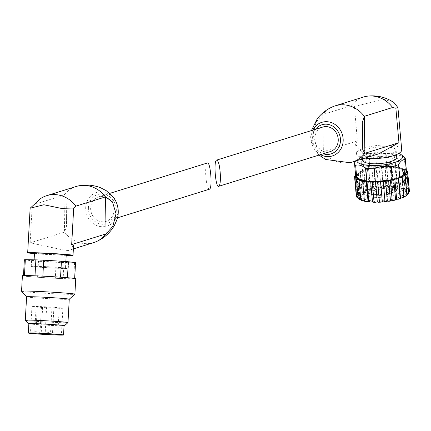 <?xml version="1.0" encoding="UTF-8"?>
<svg xmlns="http://www.w3.org/2000/svg" width="431" height="431" viewBox="0 0 431 431"><rect width="100%" height="100%" fill="white"/><g stroke="black" fill="none" stroke-linecap="round" stroke-linejoin="round"><path stroke-width="0.32" stroke-dasharray="2.15 1.62" d="M330.335 151.556A12.822 11.61 72.7 0 1 314.802 138.814A12.822 11.61 72.7 0 1 322.711 127.075M356.83 160.65A22.972 6.578 174.9 0 1 357.708 158.71A22.972 6.578 174.9 0 1 376.139 152.482A22.972 6.578 174.9 0 1 398.713 153.463M355.683 176.284A25.51 7.305 174.9 0 1 355.737 175.595L354.578 162.719L356.593 159.933L361.34 157.665A25.51 7.305 174.9 0 1 368.747 155.467C374.183 152.973 379.813 152.321 385.637 153.517A25.51 7.305 174.9 0 1 394.106 153.878L403.707 156.566M404.235 156.981L405.393 169.852A25.51 7.305 174.9 0 1 406.498 171.721M361.34 157.665L362.493 170.536A25.51 7.305 174.9 0 1 369.906 168.338L368.747 155.467M385.637 153.517L386.796 166.388A25.51 7.305 174.9 0 1 395.265 166.749L394.106 153.878M405.393 169.852L400.329 168.3A24.039 6.885 174.9 0 1 405.032 171.85A24.039 6.885 174.9 0 1 403.066 174.938A24.039 6.885 174.9 0 1 383.832 180.643A24.039 6.885 174.9 0 1 371.565 181.128A24.039 6.885 174.9 0 1 361.857 179.705A24.039 6.885 174.9 0 1 357.148 176.15A24.039 6.885 174.9 0 1 359.115 173.063L355.737 175.595M362.493 170.536L359.115 173.063A24.039 6.885 174.9 0 1 378.348 167.363L369.906 168.338M386.796 166.388L378.348 167.363A24.039 6.885 174.9 0 1 400.329 168.3L395.265 166.749M363.435 97.045A29.383 26.609 -107.3 0 0 351.125 105.73L322.787 114.554L316.068 122.043L312.82 134.682L316.446 146.567L323.369 151.529A29.383 26.609 -107.3 0 0 349.692 162.686M332.328 106.926A29.383 26.609 -107.3 0 0 322.787 114.554L323.369 151.529L357.444 140.915L354.347 106.435L351.125 105.73M354.347 106.435L383.989 99.34L393.923 102.465M357.444 140.915L355.64 144.455L362.703 153.398L378.752 153.829M401.714 149.794A22.703 6.503 -5.1 0 0 388.094 145.096A22.703 6.503 -5.1 0 0 356.485 153.856A22.703 6.503 -5.1 0 0 365.041 158.096M372.33 156.889A17.095 4.897 174.9 0 1 362.072 153.355A17.095 4.897 174.9 0 1 378.66 146.949A17.095 4.897 174.9 0 1 396.127 150.295A17.095 4.897 174.9 0 1 372.33 156.889M362.692 160.235A17.095 4.897 174.9 0 1 379.28 153.835A17.095 4.897 174.9 0 1 396.746 157.18M367.589 181.327A24.039 6.885 174.9 0 1 366.851 181.235M358.597 178.703A24.039 6.885 174.9 0 1 357.191 176.662A24.039 6.885 174.9 0 1 380.519 167.654A24.039 6.885 174.9 0 1 405.081 172.362A24.039 6.885 174.9 0 1 404.79 173.65M400.06 177.189A24.039 6.885 174.9 0 1 395.685 178.806M406.476 172.255L405.285 171.991L406.471 171.398M406.422 170.87L404.375 170.628L405.749 169.566L402.452 169.442L403.109 168.37L399.596 168.473L399.515 167.449L395.944 167.767L395.119 166.829L391.644 167.352L390.114 166.544L386.882 167.255L384.721 166.608L381.877 167.47L379.167 167.018L376.834 167.993L373.699 167.756L371.98 168.801L368.559 168.785L367.524 169.857L363.963 170.062L363.662 171.112L360.117 171.533L360.564 172.519L357.186 173.138L358.36 174.016L355.543 174.738M355.559 174.9L357.148 175.53L355.661 176.053M355.774 176.726L356.981 177.001L356.125 177.427M357.24 178.289L357.757 178.445M401.773 176.468L403.583 196.606L403.944 196.541M403.583 196.606L403.831 197.139M362.595 180.535L364.437 201.229M357.865 178.364L359.675 198.502L358.172 198.325M356.981 177.001L358.786 197.139L357.676 197.689L356.647 197.069M358.786 197.139L357.461 196.838L356.248 195.507L357.536 196.164L358.953 195.669L357.148 175.53M358.36 174.016L360.165 194.149L358.506 194.58L357.008 193.853L355.419 176.139M357.186 173.138L358.899 192.194L360.537 192.991L362.369 192.657L361.83 190.588L363.548 191.477L365.472 191.251L365.677 189.117L367.401 190.103L369.335 189.99L369.895 189.408L370.267 187.841L371.931 188.929L373.79 188.934L371.98 168.801M360.165 194.149L359.529 193.675L358.899 192.194M360.564 172.519L362.369 192.657M360.117 171.533L361.83 190.588M363.963 170.062L365.677 189.117M363.662 171.112L365.472 191.251M367.524 169.857L369.335 189.99M368.559 168.785L370.267 187.841M376.834 167.993L378.644 188.131L376.942 188.002L375.412 186.812L373.699 167.756M379.167 167.018L380.88 186.073L382.211 187.361L383.682 187.604L385.228 187.14L386.429 185.664L387.517 187.043L388.692 187.388L390.448 187.006L391.827 185.599L392.619 187.054L393.449 187.49L395.34 187.205L396.832 185.885L397.748 187.9L395.944 167.767M378.644 188.131L379.91 187.604L380.88 186.073M381.877 167.47L383.682 187.604M384.721 166.608L386.429 185.664M390.114 166.544L391.827 185.599M386.882 167.255L388.692 187.388M391.644 167.352L393.449 187.49M395.119 166.829L396.832 185.885M399.596 168.473L399.515 167.449M403.109 168.37L404.822 187.426L404.256 189.575L406.05 189.645L407.462 188.622L406.929 190.19L406.18 190.766L407.78 190.955L409.024 190.028L408.195 191.574L407.09 192.129L408.426 192.425L409.45 191.59L408.362 193.093L406.95 193.594L405.14 173.456M401.406 188.606L403.314 188.557L404.822 187.426M402.452 169.442L404.256 189.575M405.749 169.566L407.462 188.622M407.451 172.47L409.024 190.028M404.375 170.628L406.18 190.766M405.285 171.991L407.09 192.129M403.955 174.975L405.765 195.108L406.848 194.828M405.765 195.108L406.406 195.588M397.748 187.9L399.693 187.727L401.229 186.504M373.79 188.934L374.722 188.369L375.412 186.812M358.953 195.669L357.951 195.27L357.008 193.853M359.766 179.56L361.571 199.698L361.205 200.275M360.795 199.666L361.571 199.698M359.675 198.502L358.921 199.079M406.95 193.594L407.963 193.988L408.717 193.239M374.48 200.981A21.367 6.12 174.9 0 1 362.471 194.65A21.367 6.12 174.9 0 1 382.399 188.557A21.367 6.12 174.9 0 1 403.093 191.003A21.367 6.12 174.9 0 1 397.387 197.974A21.367 6.12 174.9 0 1 374.48 200.981M358.08 198.314A25.58 7.322 174.9 0 1 357.676 197.689M357.461 196.838A25.58 7.322 174.9 0 1 357.536 196.164M357.951 195.27A25.58 7.322 174.9 0 1 358.506 194.58M359.529 193.675A25.58 7.322 174.9 0 1 360.537 192.991M362.132 192.124A25.58 7.322 174.9 0 1 363.548 191.477M365.633 190.68A25.58 7.322 174.9 0 1 367.401 190.103M369.895 189.408A25.58 7.322 174.9 0 1 371.931 188.929M374.722 188.369A25.58 7.322 174.9 0 1 376.942 188.002M379.91 187.604A25.58 7.322 174.9 0 1 382.211 187.361M385.228 187.14A25.58 7.322 174.9 0 1 387.517 187.043M390.448 187.006A25.58 7.322 174.9 0 1 392.619 187.054M395.34 187.205A25.58 7.322 174.9 0 1 397.307 187.393M399.693 187.727A25.58 7.322 174.9 0 1 401.363 188.051M403.314 188.557A25.58 7.322 174.9 0 1 404.617 188.999M406.05 189.645A25.58 7.322 174.9 0 1 406.929 190.19M407.78 190.955A25.58 7.322 174.9 0 1 408.195 191.574M408.426 192.425A25.58 7.322 174.9 0 1 408.362 193.093M407.963 193.988A25.58 7.322 174.9 0 1 407.473 194.629M389.021 192.862A2.672 0.765 174.9 0 1 387.421 192.307A2.672 0.765 174.9 0 1 390.012 191.305A2.672 0.765 174.9 0 1 392.738 191.827A2.672 0.765 174.9 0 1 389.021 192.862M372.416 192.151A2.672 0.765 174.9 0 1 370.816 191.601A2.672 0.765 174.9 0 1 373.408 190.599A2.672 0.765 174.9 0 1 376.134 191.122A2.672 0.765 174.9 0 1 372.416 192.151M390.147 189.769A2.672 0.765 174.9 0 1 388.541 189.22A2.672 0.765 174.9 0 1 391.132 188.218A2.672 0.765 174.9 0 1 393.864 188.74A2.672 0.765 174.9 0 1 390.147 189.769M379.646 189.322A2.672 0.765 174.9 0 1 378.041 188.773A2.672 0.765 174.9 0 1 380.632 187.771A2.672 0.765 174.9 0 1 383.364 188.293A2.672 0.765 174.9 0 1 379.646 189.322M373.995 166.253A15.144 4.337 174.9 0 1 364.906 163.123A15.144 4.337 174.9 0 1 379.603 157.45A15.144 4.337 174.9 0 1 395.076 160.413A15.144 4.337 174.9 0 1 373.995 166.253M372.675 167.244A18.474 5.291 174.9 0 1 361.593 163.419A18.474 5.291 174.9 0 1 379.517 156.496A18.474 5.291 174.9 0 1 398.395 160.116A18.474 5.291 174.9 0 1 372.675 167.244M375.379 197.366A18.474 5.291 174.9 0 1 364.292 193.541A18.474 5.291 174.9 0 1 364.992 191.892A18.474 5.291 174.9 0 1 382.222 186.618A18.474 5.291 174.9 0 1 400.119 188.74A18.474 5.291 174.9 0 1 401.099 190.238A18.474 5.291 174.9 0 1 375.379 197.366M375.951 162.681A2.672 0.765 -5.1 0 0 375.73 163.026A2.672 0.765 -5.1 0 0 377.335 163.581A2.672 0.765 -5.1 0 0 381.052 162.546A2.672 0.765 -5.1 0 0 378.897 161.991A2.672 0.765 -5.1 0 0 375.951 162.681M386.451 163.128A2.672 0.765 -5.1 0 0 386.23 163.473A2.672 0.765 -5.1 0 0 387.835 164.028A2.672 0.765 -5.1 0 0 391.553 162.993A2.672 0.765 -5.1 0 0 389.398 162.439A2.672 0.765 -5.1 0 0 386.451 163.128M368.72 165.509A2.672 0.765 -5.1 0 0 368.505 165.854A2.672 0.765 -5.1 0 0 370.105 166.409A2.672 0.765 -5.1 0 0 373.822 165.375A2.672 0.765 -5.1 0 0 371.673 164.82A2.672 0.765 -5.1 0 0 368.72 165.509M385.325 166.221A2.672 0.765 -5.1 0 0 385.109 166.56A2.672 0.765 -5.1 0 0 386.709 167.115A2.672 0.765 -5.1 0 0 390.427 166.086A2.672 0.765 -5.1 0 0 388.277 165.526A2.672 0.765 -5.1 0 0 385.325 166.221M209.401 189.214C207.37 188.261 206.115 182.792 205.641 172.804C205.619 166.98 206.185 163.71 207.338 162.999M114.08 209.617A12.822 11.61 -107.3 0 0 98.548 196.875A12.822 11.61 -107.3 0 0 90.639 208.615A12.822 11.61 -107.3 0 0 106.171 221.356A12.822 11.61 -107.3 0 0 114.08 209.617M24.351 259.823A25.644 0.722 -176.8 0 0 24.395 259.871L31.56 260.723A25.644 0.722 -176.8 0 0 38.472 261.245L56.181 262.28A25.644 0.722 -176.8 0 0 64.03 262.614L74.574 262.786A25.644 0.722 -176.8 0 0 75.56 262.646M57.463 262.129A18.7 0.528 -176.8 0 0 68.626 262.263A18.7 0.528 -176.8 0 0 49.985 260.707A18.7 0.528 -176.8 0 0 31.285 260.205A18.7 0.528 -176.8 0 0 57.463 262.129M31.56 260.723L30.682 276.718A25.644 0.722 -176.8 0 0 37.589 277.246L38.472 261.245M24.395 259.871L23.511 275.867A25.644 0.722 -176.8 0 1 23.468 275.818A25.644 0.722 -176.8 0 1 24.448 275.678L34.997 275.813M74.574 262.786L73.696 278.782A25.644 0.722 -176.8 0 0 74.676 278.642A25.644 0.722 -176.8 0 0 74.633 278.593L74.644 278.426M64.03 262.614L63.147 278.609A25.644 0.722 -176.8 0 1 55.303 278.275L37.589 277.246M56.181 262.28L55.303 278.275M67.468 277.699L67.468 277.742A25.644 0.722 -176.8 0 0 60.555 277.214L60.561 277.181M42.847 276.152L42.847 276.185A25.644 0.722 -176.8 0 0 34.997 275.851M73.561 245.503L67.258 250.82L30.165 242.825L64.585 232.11L66.568 225.984L66.137 198.632L64.003 195.135A29.383 26.609 72.7 0 1 76.314 186.451M93.786 242.561A29.383 26.609 72.7 0 1 64.585 232.11L64.003 195.135L34.399 204.353L30.138 208.216M34.399 204.353A29.383 26.609 72.7 0 1 40.902 198.368M66.196 255.367A22.703 0.641 3.2 0 1 34.458 253.617M34.48 253.159A15.893 0.447 -176.8 0 0 56.736 254.796A15.893 0.447 -176.8 0 0 66.218 254.91M55.998 268.125A15.893 0.447 -176.8 0 0 65.485 268.238A15.893 0.447 -176.8 0 0 49.64 266.918A15.893 0.447 -176.8 0 0 33.747 266.493A15.893 0.447 -176.8 0 0 55.998 268.125M57.124 268.26A18.7 0.528 -176.8 0 0 68.287 268.394A18.7 0.528 -176.8 0 0 49.646 266.837A18.7 0.528 -176.8 0 0 30.946 266.336A18.7 0.528 -176.8 0 0 57.124 268.26M22.401 275.759A26.711 0.754 -176.8 0 0 59.801 278.512A26.711 0.754 -176.8 0 0 75.743 278.701M73.696 278.782L63.147 278.609M67.468 277.742L74.633 278.593M42.847 276.185L60.555 277.214M30.682 276.718L23.511 275.867M21.561 291.243A26.711 0.754 -176.8 0 0 58.945 293.974A26.711 0.754 -176.8 0 0 74.881 294.184M26.587 296.857L26.598 296.867A21.367 0.603 -176.8 0 0 56.509 299.049A21.367 0.603 -176.8 0 0 69.256 299.216L69.262 299.211M25.31 320.255A21.367 0.603 -176.8 0 0 55.222 322.436A21.367 0.603 -176.8 0 0 67.963 322.603M28.85 323.832A18.091 0.512 -176.8 0 0 53.724 325.55A18.091 0.512 -176.8 0 0 64.052 325.771M28.855 323.713A17.628 0.496 -176.8 0 0 53.536 325.529A17.628 0.496 -176.8 0 0 64.063 325.653M53.633 308.1A15.494 0.436 -176.8 0 0 62.883 308.208A15.494 0.436 -176.8 0 0 47.437 306.92A15.494 0.436 -176.8 0 0 31.942 306.506A15.494 0.436 -176.8 0 0 53.633 308.1M41.042 307.233L37.303 306.958L41.042 307.233M57.646 307.939L53.907 307.664L57.646 307.939M39.862 306.872L36.123 306.597L39.862 306.872M50.362 307.319L46.623 307.044L50.362 307.319M48.983 332.382L45.244 332.107L48.983 332.382M38.483 331.935L34.744 331.66L38.483 331.935M56.267 333.001L52.528 332.727L56.267 333.001M39.663 332.296L35.918 332.015L39.663 332.296M312.841 130.146A17.606 15.942 -107.3 0 0 320.465 154.632M315.551 129.305A15.263 13.824 -107.3 0 0 323.175 153.786M377.05 195.254A14.078 4.03 174.9 0 1 374.27 188.519A14.078 4.03 174.9 0 1 396.558 189.473A14.078 4.03 174.9 0 1 377.05 195.254M376.532 194.548A15.144 4.337 174.9 0 1 367.449 191.418A15.144 4.337 174.9 0 1 382.146 185.739A15.144 4.337 174.9 0 1 397.619 188.708A15.144 4.337 174.9 0 1 376.532 194.548M30.165 242.825L32.18 206.255M85.71 208.604A17.606 15.942 72.7 0 1 96.118 192.63A17.606 15.942 72.7 0 1 114.064 198.745A17.606 15.942 72.7 0 1 107.486 225.952A17.606 15.942 72.7 0 1 85.71 208.604M88.409 208.523A15.263 13.824 72.7 0 1 109.135 196.31A15.263 13.824 72.7 0 1 109.544 222.515A15.263 13.824 72.7 0 1 88.409 208.523M357.708 158.71L356.593 159.933M319.069 155.063L314.63 150.058L310.632 137.284L311.446 130.582M356.485 153.856L355.64 144.45M362.315 122.452L362.74 149.805M362.072 153.355L362.568 158.867M396.127 150.295L396.509 154.557M357.148 176.15L357.191 176.662M405.032 171.85L405.081 172.362M364.906 163.123L367.449 191.418C369.609 192.776 363.624 193.347 376.909 195.302C380.713 195.733 386.079 194.979 392.997 193.04L395.965 191.52L397.619 188.708L395.076 160.413M361.593 163.419L364.292 193.541M398.395 160.116L401.099 190.238M364.992 191.892L362.471 194.65M400.119 188.74L403.093 191.003M375.73 163.026L378.041 188.773M381.052 162.546L383.364 188.293M386.23 163.473L388.541 189.22M391.553 162.993L393.864 188.74M368.505 165.854L370.816 191.601M373.822 165.375L376.134 191.122M385.109 166.56L387.421 192.307M390.427 166.086L392.738 191.827M106.171 221.356L117.437 217.849M98.548 196.875L109.813 193.368M67.258 250.82L73.372 248.919M66.142 198.632L66.573 225.984M34.114 259.823L33.747 266.493M65.857 261.542L65.485 268.238M31.285 260.205L30.946 266.336M68.626 262.263L68.287 268.394M31.942 306.506L30.477 333.163M62.883 308.208L61.412 334.871M46.623 307.044L45.244 332.107M51.957 307.341L50.578 332.403M36.123 306.597L34.744 331.66M41.457 306.894L40.078 331.951M53.907 307.664L52.528 332.727M59.241 307.96L57.862 333.018M37.303 306.958L35.918 332.015M42.637 307.249L41.257 332.312"/><path stroke-width="0.65" d="M220.43 176.5C219.955 166.517 218.706 161.049 216.669 160.095C213.367 160.472 215.532 187.954 218.732 186.305C219.885 185.599 220.451 182.329 220.43 176.5M216.669 160.095L322.711 127.075A12.822 11.61 72.7 0 1 338.243 139.816A12.822 11.61 72.7 0 1 330.335 151.556L218.732 186.305M398.713 153.463A22.972 6.578 174.9 0 1 401.374 154.788L404.235 156.981A25.51 7.305 174.9 0 1 405.345 158.85A25.51 7.305 174.9 0 1 405.291 159.54C402.866 159.378 400.614 161.065 398.535 164.594A25.51 7.305 174.9 0 1 391.122 166.792C385.325 165.596 379.695 166.247 374.232 168.742A25.51 7.305 174.9 0 1 369.83 168.688A25.51 7.305 174.9 0 1 365.763 168.381C362.223 165.499 358.851 164.464 355.634 165.278A25.51 7.305 174.9 0 1 354.53 163.408A25.51 7.305 174.9 0 1 354.578 162.719M401.374 154.788A22.972 6.578 174.9 0 1 395.243 162.282A22.972 6.578 174.9 0 1 370.617 165.515A22.972 6.578 174.9 0 1 356.83 160.65M398.535 164.594L399.688 177.47A25.51 7.305 174.9 0 1 392.275 179.662L391.122 166.792M405.291 159.54L406.449 172.411A25.51 7.305 174.9 0 0 406.498 171.721L405.345 158.85M355.634 165.278L356.793 178.148A25.51 7.305 174.9 0 1 355.683 176.284L354.53 163.408M365.763 168.381L366.921 181.257A25.51 7.305 174.9 0 0 375.385 181.618L392.275 179.662M374.232 168.742L375.385 181.618M399.688 177.47L406.449 172.411M356.793 178.148L366.921 181.257M378.752 153.829L398.955 142.688L364.879 153.296L362.746 149.805L362.32 122.452L364.297 116.322A29.383 26.609 -107.3 0 0 335.097 105.87A29.383 26.609 -107.3 0 0 332.328 106.926C326.315 109.646 321.3 113.585 317.281 118.735L311.446 130.582M319.069 155.063L325.61 159.459L349.692 162.686A29.383 26.609 -107.3 0 0 352.569 161.981A29.383 26.609 -107.3 0 0 364.879 153.296L364.297 116.322L392.636 107.502L395.863 108.203L397.932 107.631L393.923 102.465C386.047 97.411 377.718 95.256 368.941 96.016A29.383 26.609 -107.3 0 0 363.435 97.045L335.097 105.87M392.636 107.502A29.383 26.609 -107.3 0 0 368.941 96.016M365.041 158.096A22.703 6.503 -5.1 0 0 389.198 156.83A22.703 6.503 -5.1 0 0 401.714 149.794L397.926 107.631M396.509 154.557L396.746 157.18A17.095 4.897 174.9 0 1 372.944 163.775A17.095 4.897 174.9 0 1 362.692 160.235L362.568 158.867M395.685 178.806A24.039 6.885 174.9 0 1 371.614 181.634A24.039 6.885 174.9 0 1 367.589 181.327M366.851 181.235A24.039 6.885 174.9 0 1 358.597 178.703M404.79 173.65A24.039 6.885 174.9 0 1 400.06 177.189M357.757 178.445L356.475 179.431L359.766 179.56L359.088 180.627L362.595 180.535L362.66 181.559L366.237 181.246L367.04 182.184L370.676 181.645L372.282 182.48L375.509 181.769L377.685 182.41L380.519 181.548L383.24 181.99L385.562 181.015L388.703 181.252L390.405 180.201L393.832 180.212L394.85 179.14L398.411 178.93L398.691 177.879L402.236 177.453L401.773 176.468L405.145 175.848L403.955 174.975L407.004 174.183L405.14 173.456L407.737 172.535L406.476 172.255M406.471 171.398L407.317 170.972L406.422 170.87M355.661 176.053L354.541 176.451L355.774 176.726M356.125 177.427L354.934 178.014L357.24 178.289M403.944 196.541L405.409 196.267L406.853 194.904L405.145 175.848M402.236 177.453L403.949 196.509L402.425 197.786L400.501 198.018L400.351 198.589L400.124 197.985L398.589 199.165L396.655 199.278L396.105 199.86L395.545 199.267L394.074 200.345L392.215 200.34L390.405 180.201M402.425 197.786A25.58 7.322 174.9 0 0 403.831 197.139L403.949 196.509M398.411 178.93L400.124 197.985M398.691 177.879L400.501 198.018M394.85 179.14L396.655 199.278M393.832 180.212L395.545 199.267M385.562 181.015L387.367 201.153L389.074 201.282L390.411 200.307L388.703 181.252M383.24 181.99L384.948 201.045L383.805 201.923L382.329 201.686L380.788 202.15L379.399 201.466L378.499 202.252L377.314 201.907L375.568 202.295L373.995 201.536L373.386 202.252L372.481 201.778L370.439 202.085L368.747 201.239L368.478 201.891L368.042 201.385L366.237 181.246M387.367 201.153L386.106 201.681L384.948 201.045M380.519 181.548L382.329 201.686M377.685 182.41L379.399 201.466M372.282 182.48L373.995 201.536M375.509 181.769L377.314 201.907M370.676 181.645L372.481 201.778M367.04 182.184L368.747 201.239M364.373 200.614L364.437 201.229A25.58 7.322 174.9 0 0 366.102 201.552L364.373 200.614L362.66 181.559M359.088 180.627L360.795 199.682L361.205 200.275A25.58 7.322 174.9 0 0 362.498 200.722L360.795 199.682M364.378 200.674L362.498 200.722M354.934 178.014L356.647 197.069L358.172 198.325M354.541 176.451L356.248 195.507M355.3 174.797L355.419 176.139M407.317 170.972L407.451 172.47M407.737 172.535L409.45 191.59M406.848 194.828L408.717 193.239L407.004 174.183M405.409 196.267A25.58 7.322 174.9 0 0 406.406 195.588L406.853 194.904M366.102 201.552L368.042 201.385M356.475 179.431L358.183 198.486L358.921 199.079A25.58 7.322 174.9 0 0 359.788 199.623L358.183 198.486M359.788 199.623L360.795 199.666M392.215 200.34L391.289 200.911L390.411 200.307M370.439 202.085A25.58 7.322 174.9 0 1 368.478 201.891M400.351 198.589A25.58 7.322 174.9 0 1 398.589 199.165M396.105 199.86A25.58 7.322 174.9 0 1 394.074 200.345M391.289 200.911A25.58 7.322 174.9 0 1 389.074 201.282M386.106 201.681A25.58 7.322 174.9 0 1 383.805 201.923M380.788 202.15A25.58 7.322 174.9 0 1 378.499 202.252M375.568 202.295A25.58 7.322 174.9 0 1 373.386 202.252M109.813 193.368L207.338 162.999C210.538 161.356 212.704 188.837 209.401 189.214L117.437 217.849M74.687 278.431L75.56 262.646A25.644 0.722 -176.8 0 0 75.517 262.598L68.346 261.741A25.644 0.722 -176.8 0 0 61.439 261.218L43.725 260.189A25.644 0.722 -176.8 0 0 35.881 259.855L25.332 259.677A25.644 0.722 -176.8 0 0 24.351 259.823L23.479 275.608M25.332 259.677L24.454 275.587M75.517 262.598L74.644 278.426M68.346 261.741L67.468 277.699M61.439 261.218L60.561 277.181M43.725 260.189L42.847 276.152M35.881 259.855L34.997 275.813M46.71 195.669L76.314 186.451A29.383 26.609 72.7 0 1 79.191 185.745A29.383 26.609 72.7 0 1 105.52 196.902L106.096 233.877L71.675 244.598L73.69 208.028L61.148 208.367L43.887 204.757L30.138 208.216L40.902 198.368A29.383 26.609 72.7 0 1 46.71 195.669A29.383 26.609 72.7 0 1 75.91 206.126L105.52 196.902L112.426 201.843L116.068 213.765L112.825 226.367L106.096 233.877A29.383 26.609 72.7 0 1 96.555 241.505A29.383 26.609 72.7 0 1 93.786 242.561L73.372 248.919M73.69 208.028L75.91 206.126M71.675 244.598L73.561 245.503L73.022 255.287A22.703 0.641 3.2 0 1 66.196 255.367M34.458 253.617A22.703 0.641 3.2 0 1 27.681 252.787A22.703 0.641 3.2 0 1 41.236 252.949A22.703 0.641 3.2 0 1 73.022 255.287M65.857 261.542L66.218 254.91A15.893 0.447 -176.8 0 0 50.373 253.59A15.893 0.447 -176.8 0 0 34.48 253.159L34.114 259.823M64.052 325.771A18.091 0.512 -176.8 0 0 64.515 325.696L67.963 322.603A21.367 0.603 -176.8 0 0 67.974 322.587A21.367 0.603 -176.8 0 0 46.672 320.815A21.367 0.603 -176.8 0 0 25.3 320.238L26.593 296.851A21.367 0.603 -176.8 0 1 47.96 297.422A21.367 0.603 -176.8 0 1 69.262 299.2A21.367 0.603 -176.8 0 1 69.256 299.216L74.881 294.184A26.711 0.754 -176.8 0 0 74.892 294.163L75.743 278.701A26.711 0.754 -176.8 0 0 49.112 276.481A26.711 0.754 -176.8 0 0 22.401 275.759L21.55 291.221A26.711 0.754 -176.8 0 0 21.561 291.243L26.587 296.857A21.367 0.603 -176.8 0 0 26.598 296.867M74.892 294.163A26.711 0.754 -176.8 0 0 48.261 291.943A26.711 0.754 -176.8 0 0 21.55 291.221M25.3 320.238A21.367 0.603 -176.8 0 0 25.31 320.255L28.403 323.703A18.091 0.512 -176.8 0 0 28.85 323.832M64.515 325.696A18.091 0.512 -176.8 0 0 46.489 324.177A18.091 0.512 -176.8 0 0 28.403 323.703M63.546 334.984L64.063 325.653A17.628 0.496 -176.8 0 0 46.483 324.187A17.628 0.496 -176.8 0 0 28.855 323.713L28.344 333.044A17.628 0.496 -176.8 0 0 53.024 334.86A17.628 0.496 -176.8 0 0 63.546 334.984A17.628 0.496 -176.8 0 0 45.972 333.519A17.628 0.496 -176.8 0 0 28.344 333.044M52.167 334.758A15.494 0.436 -176.8 0 0 61.412 334.871A15.494 0.436 -176.8 0 0 45.966 333.583A15.494 0.436 -176.8 0 0 30.477 333.163A15.494 0.436 -176.8 0 0 52.167 334.758M398.955 142.688L395.863 108.203M320.465 154.632A17.606 15.942 -107.3 0 0 343.178 139.827A17.606 15.942 -107.3 0 0 332.247 122.943A17.606 15.942 -107.3 0 0 314.474 127.533A17.606 15.942 -107.3 0 0 312.841 130.146M323.175 153.786A15.263 13.824 -107.3 0 0 340.474 139.908A15.263 13.824 -107.3 0 0 330.97 125.259A15.263 13.824 -107.3 0 0 315.551 129.305M378.752 153.824L352.569 161.981M96.555 241.505C104.356 237.966 110.352 232.524 114.549 225.181L116.876 219.799C118.45 215.872 119.996 206.465 113.569 197.414L106.241 190.669L100.735 187.819C93.791 185.098 86.615 184.409 79.191 185.745M27.681 252.787L30.138 208.216M69.262 299.2L67.974 322.587"/></g></svg>
